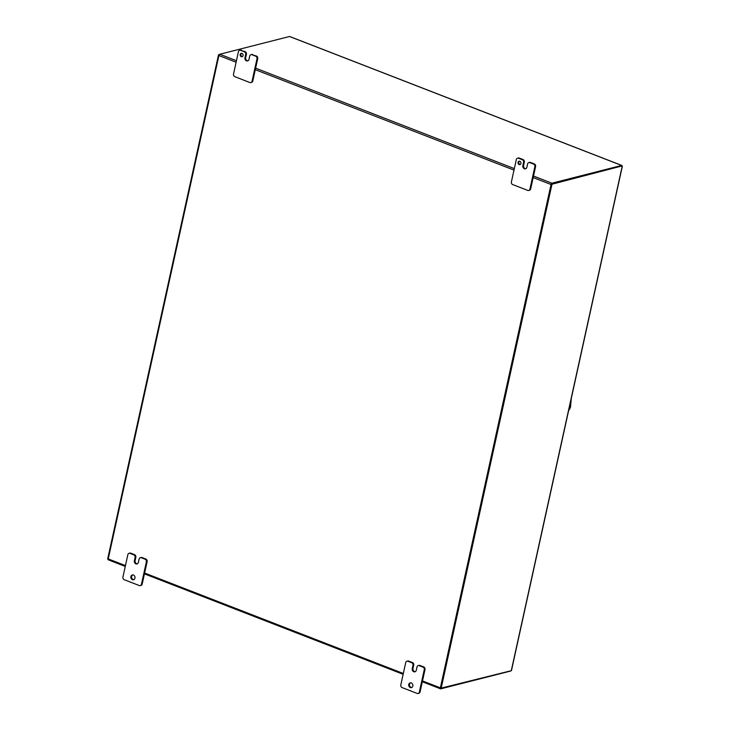 <?xml version="1.0" encoding="UTF-8"?>
<svg xmlns="http://www.w3.org/2000/svg" width="730" height="730" viewBox="0 0 730 730"><rect width="100%" height="100%" fill="white"/><g stroke="black" fill="none" stroke-linecap="round" stroke-linejoin="round"><path stroke-width="1.09" d="M621.504 166.102L551.314 183.969L440.436 688.299L511.283 670.697L514.404 657.201M551.314 183.969L551.98 184.225L441.102 688.554M621.558 166.057L551.98 184.225M619.423 179.562L622.343 166.257M219.109 54.987L218.535 54.759L219.383 54.549M108.186 559.299L107.648 559.089L218.535 54.759M569.072 408.572L570.404 407.267L571.198 398.918M568.661 410.415L570.176 406.984M569.29 409.776L570.486 407.194L571.28 398.534M410.57 682.815A2.455 2.062 -104.3 0 0 411.766 687.487M412.824 686.036A2.455 2.062 -104.3 0 0 408.773 684.457A2.455 2.062 -104.3 0 0 412.824 686.036M241.584 53.299A1.752 1.469 -104.3 0 0 242.424 56.584M243.081 55.599A1.752 1.469 -104.3 0 0 240.188 54.476A1.752 1.469 -104.3 0 0 243.081 55.599M132.696 574.921A2.455 2.062 -104.3 0 0 133.882 579.602M134.95 578.142A2.455 2.062 -104.3 0 0 130.889 576.572A2.455 2.062 -104.3 0 0 134.95 578.142M520.955 163.483A1.752 1.469 -104.3 0 0 518.063 162.361A1.752 1.469 -104.3 0 0 520.955 163.483M519.459 161.184A1.752 1.469 -104.3 0 0 520.298 164.469M407.906 661.252L408.645 661.07A2.108 1.77 -104.3 0 0 407.687 660.997L406.948 661.188A2.108 1.77 75.7 0 1 407.906 661.252L411.665 662.712A2.108 1.77 75.7 0 1 412.97 665.368L412.249 668.662A2.446 2.053 -104.3 0 0 416.292 670.231L417.012 666.937A2.108 1.77 75.7 0 1 419.184 665.632L422.953 667.101A2.108 1.77 75.7 0 1 424.258 669.748L419.33 692.131A2.108 1.77 75.7 0 1 417.168 693.436L402.111 687.587A2.108 1.77 75.7 0 1 400.806 684.941L405.734 662.557A2.108 1.77 75.7 0 1 406.948 661.188M408.645 661.07L412.404 662.53L411.665 662.712M412.249 668.662L412.988 668.47L413.709 665.176A2.108 1.77 -104.3 0 0 412.404 662.53M412.988 668.47A2.446 2.053 -104.3 0 0 414.503 671.554L414.503 671.554A2.446 2.053 -104.3 0 0 415.233 671.682M419.184 665.632L419.923 665.45A2.108 1.77 -104.3 0 0 418.974 665.377L418.226 665.568M419.923 665.45L423.692 666.91L422.953 667.101M424.258 669.748L424.997 669.556A2.108 1.77 -104.3 0 0 423.692 666.91M424.997 669.556L420.079 691.949L419.33 692.131M528.712 190.484A2.108 1.77 -104.3 0 0 529.925 189.125L534.853 166.732A2.108 1.77 -104.3 0 0 533.548 164.086L529.779 162.626A2.108 1.77 -104.3 0 0 527.608 163.921L526.887 167.216A2.446 2.053 75.7 0 1 524.359 168.73L524.359 168.721A2.446 2.053 75.7 0 1 522.844 165.646L523.565 162.352A2.108 1.77 -104.3 0 0 522.26 159.706L518.501 158.246A2.108 1.77 -104.3 0 0 516.329 159.542L511.402 181.925A2.108 1.77 -104.3 0 0 512.706 184.581L527.754 190.421A2.108 1.77 -104.3 0 0 528.712 190.484L529.451 190.302A2.108 1.77 -104.3 0 0 530.664 188.933L533.165 177.563L551.031 184.498L440.354 687.861L422.497 680.935M256.978 58.847L257.717 58.665L252.79 81.048L252.051 81.231A2.108 1.77 75.7 0 1 249.879 82.536L234.832 76.687A2.108 1.77 75.7 0 1 233.527 74.04L238.445 51.657A2.108 1.77 75.7 0 1 240.617 50.352L244.386 51.821A2.108 1.77 75.7 0 1 245.691 54.467L244.961 57.761A2.446 2.053 -104.3 0 0 249.003 59.331L249.733 56.037A2.108 1.77 75.7 0 1 251.905 54.732L255.673 56.201A2.108 1.77 75.7 0 1 256.978 58.847L252.051 81.231M250.837 82.599L251.576 82.408A2.108 1.77 -104.3 0 0 252.79 81.048M125.45 565.604L108.232 558.915L218.909 55.544L236.128 62.233M130.022 553.367L130.761 553.176A2.108 1.77 -104.3 0 0 129.812 553.112L129.073 553.303A2.108 1.77 75.7 0 1 130.022 553.367L133.791 554.827A2.108 1.77 75.7 0 1 135.096 557.483L134.366 560.768A2.446 2.053 -104.3 0 0 138.408 562.337L139.138 559.052A2.108 1.77 75.7 0 1 141.31 557.747L145.078 559.207A2.108 1.77 75.7 0 1 146.383 561.863L141.456 584.246A2.108 1.77 75.7 0 1 139.284 585.551L124.237 579.702A2.108 1.77 75.7 0 1 122.932 577.056L127.85 554.672A2.108 1.77 75.7 0 1 129.073 553.303M130.761 553.176L134.53 554.645L133.791 554.827M134.366 560.768L135.105 560.585L135.835 557.291A2.108 1.77 -104.3 0 0 134.53 554.645M135.105 560.585A2.446 2.053 -104.3 0 0 136.619 563.66L136.629 563.669A2.446 2.053 -104.3 0 0 137.359 563.797M141.31 557.747L142.049 557.556A2.108 1.77 -104.3 0 0 141.091 557.492L140.352 557.683M142.049 557.556L145.817 559.025L145.078 559.207M146.383 561.863L147.122 561.671A2.108 1.77 -104.3 0 0 145.817 559.025M147.122 561.671L142.195 584.055L141.456 584.246M108.232 558.915A1.214 0.566 111.2 0 0 108.432 559.883A1.214 0.566 111.2 0 0 108.624 559.892M289.856 36.628A1.214 0.566 111.2 0 0 289.719 36.509A1.214 0.566 111.2 0 0 289.527 36.5L219.794 54.248A1.214 0.566 111.2 0 0 218.909 55.544M510.881 670.797A1.214 0.566 -68.8 0 1 510.471 671.089L440.747 688.837A1.214 0.566 -68.8 0 1 440.555 688.837A1.214 0.566 -68.8 0 1 440.354 687.861M551.031 184.498A1.214 0.566 -68.8 0 1 551.917 183.194L621.641 165.445A1.214 0.566 -68.8 0 1 621.832 165.454A1.214 0.566 -68.8 0 1 622.079 166.157M525.828 168.666A2.446 2.053 75.7 0 1 525.098 168.539L525.098 168.539A2.446 2.053 75.7 0 1 523.583 165.454L524.304 162.169A2.108 1.77 -104.3 0 0 522.999 159.514L519.24 158.054A2.108 1.77 -104.3 0 0 518.282 157.99L517.543 158.173M533.165 177.563L535.592 166.549A2.108 1.77 -104.3 0 0 534.287 163.894L530.518 162.434A2.108 1.77 -104.3 0 0 529.56 162.37L528.821 162.553M140.242 585.615L140.981 585.423A2.108 1.77 -104.3 0 0 142.195 584.055M136.619 563.66L135.88 563.852L136.629 563.669M244.961 57.761L245.7 57.57A2.446 2.053 -104.3 0 0 247.215 60.654L247.224 60.654A2.446 2.053 -104.3 0 0 247.954 60.782M257.717 58.665A2.108 1.77 -104.3 0 0 256.412 56.009L255.673 56.201M251.905 54.732L256.412 56.009M252.644 54.549A2.108 1.77 -104.3 0 0 251.686 54.485L250.947 54.668M245.7 57.57L246.43 54.275A2.108 1.77 -104.3 0 0 245.125 51.629L244.386 51.821M240.617 50.352L245.125 51.629M241.356 50.169A2.108 1.77 -104.3 0 0 240.407 50.105L239.668 50.288M418.117 693.5L418.856 693.308A2.108 1.77 -104.3 0 0 420.079 691.949M413.764 671.737L414.503 671.554L413.764 671.737M511.283 670.697L622.17 166.367M255.29 69.669L514.002 170.117M403.325 673.489L144.622 573.041M551.917 183.194L533.502 176.049M514.331 168.603L255.628 68.155M236.456 60.718L219.794 54.248M289.527 36.5L621.641 165.445M535.592 166.549L534.853 166.732M534.287 163.894L533.548 164.086M530.664 188.933L529.925 189.125M519.24 158.054L518.501 158.246M522.999 159.514L522.26 159.706M524.304 162.169L523.565 162.352M523.583 165.454L522.844 165.646M525.098 168.539L524.359 168.721L525.098 168.539M530.518 162.434L529.779 162.626M135.835 557.291L135.096 557.483M246.43 54.275L245.691 54.467M413.709 665.176L412.97 665.368M511.465 670.569L622.352 166.239M108.432 559.883L125.268 566.425M144.44 573.862L403.142 674.31M422.314 681.756L440.555 688.837M621.832 165.454L289.719 36.509"/></g></svg>
